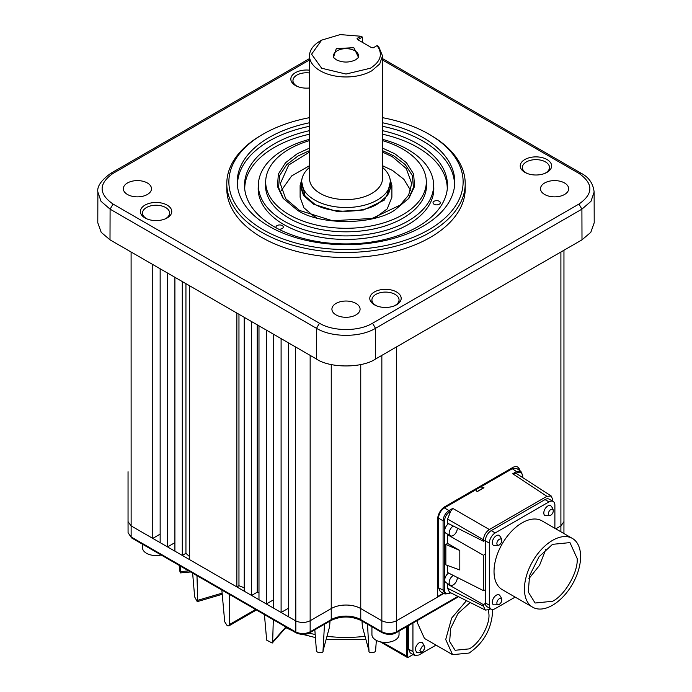 <?xml version="1.0" encoding="UTF-8"?>
<svg xmlns="http://www.w3.org/2000/svg" width="692" height="692" viewBox="0 0 692 692"><rect width="100%" height="100%" fill="white"/><g stroke="black" fill="none" stroke-linecap="round" stroke-linejoin="round"><path stroke-width="1.04" d="M144.974 217.937A15.691 9.065 180 0 1 140.389 211.864A15.691 9.065 180 0 1 149.801 203.223A15.691 9.065 180 0 1 167.17 205.126A15.691 9.065 180 0 1 171.754 211.864A15.691 9.065 180 0 1 161.807 219.961A15.691 9.065 180 0 1 144.974 217.937M309.497 87.979A15.691 9.065 180 0 1 295.415 85.488A15.691 9.065 180 0 1 290.83 79.416A15.691 9.065 180 0 1 309.497 70.186M524.83 172.343A15.691 9.065 180 0 1 520.246 166.27A15.691 9.065 180 0 1 529.657 157.629A15.691 9.065 180 0 1 547.026 159.532A15.691 9.065 180 0 1 551.611 166.27A15.691 9.065 180 0 1 541.663 174.375A15.691 9.065 180 0 1 524.83 172.343M374.389 304.8A15.691 9.065 180 0 1 369.796 298.728A15.691 9.065 180 0 1 379.207 290.086A15.691 9.065 180 0 1 396.585 291.981A15.691 9.065 180 0 1 401.17 298.728A15.691 9.065 180 0 1 391.222 306.824A15.691 9.065 180 0 1 374.389 304.8M127.449 194.478A14.082 8.131 180 0 1 123.332 188.734A14.082 8.131 180 0 1 132.016 181.226A14.082 8.131 180 0 1 147.361 182.982A14.082 8.131 180 0 1 151.487 188.734A14.082 8.131 180 0 1 142.794 196.243A14.082 8.131 180 0 1 127.449 194.478M336.044 314.912A14.082 8.131 180 0 1 331.918 309.16A14.082 8.131 180 0 1 340.611 301.651A14.082 8.131 180 0 1 355.956 303.416A14.082 8.131 180 0 1 360.082 309.16A14.082 8.131 180 0 1 351.389 316.677A14.082 8.131 180 0 1 336.044 314.912M544.639 194.478A14.082 8.131 180 0 1 540.513 188.734A14.082 8.131 180 0 1 549.206 181.226A14.082 8.131 180 0 1 564.551 182.982A14.082 8.131 180 0 1 568.668 188.734A14.082 8.131 180 0 1 559.984 196.243A14.082 8.131 180 0 1 544.639 194.478M382.503 117.666A117.121 67.617 180 0 1 428.815 134.11A117.121 67.617 180 0 1 428.824 134.11L430.294 134.957A119.214 68.828 180 0 1 465.214 183.622L465.214 188.734A119.214 68.828 180 0 1 391.62 252.32A119.214 68.828 180 0 1 261.706 237.399A119.214 68.828 180 0 1 226.786 188.734L226.786 183.622A119.214 68.828 180 0 1 261.706 134.957L263.176 134.11A117.121 67.617 180 0 1 309.497 117.666M465.214 183.622A119.214 68.828 180 0 1 391.62 247.208A119.214 68.828 180 0 1 261.706 232.287A119.214 68.828 180 0 1 226.786 183.622M430.294 134.957L428.824 134.11A117.121 67.617 180 0 1 428.815 229.735A117.121 67.617 180 0 1 263.185 229.735A117.121 67.617 180 0 1 263.176 134.11M288.478 342.869L288.478 616.736L281.099 612.481L281.099 338.613L295.406 346.874L295.839 632.739L131.566 537.9L128.072 532.702L131.134 536.949L131.099 252.009L160.155 268.781L160.155 542.649L152.776 538.393L152.776 264.526M128.072 532.702L128.046 521.63L131.099 525.877L152.776 538.393L160.155 534.129M382.503 122.761A108.782 62.808 180 0 1 422.916 137.509A108.782 62.808 180 0 1 454.705 184.245A108.782 62.808 180 0 1 385.755 240.383A108.782 62.808 180 0 1 269.084 226.327A108.782 62.808 180 0 1 237.295 184.245A108.782 62.808 180 0 1 309.497 122.761M454.558 185.949A108.566 62.678 0 0 0 422.769 141.004A108.566 62.678 0 0 0 382.503 126.299M309.497 126.299A108.566 62.678 0 0 0 237.442 185.949M147.422 219.087A13.555 7.828 180 0 1 146.479 218.594A13.555 7.828 180 0 1 142.509 213.058A13.555 7.828 180 0 1 150.882 205.827A13.555 7.828 180 0 1 165.656 207.531A13.555 7.828 180 0 1 169.626 213.058A13.555 7.828 180 0 1 164.722 219.087M297.863 86.638A13.555 7.828 180 0 1 296.929 86.145A13.555 7.828 180 0 1 292.958 80.609A13.555 7.828 180 0 1 309.497 72.971M527.278 173.502A13.555 7.828 180 0 1 526.344 173.009A13.555 7.828 180 0 1 522.373 167.473A13.555 7.828 180 0 1 530.738 160.241A13.555 7.828 180 0 1 545.521 161.937A13.555 7.828 180 0 1 549.491 167.473A13.555 7.828 180 0 1 544.578 173.502M376.837 305.95A13.555 7.828 180 0 1 375.894 305.457A13.555 7.828 180 0 1 371.924 299.921A13.555 7.828 180 0 1 380.297 292.69A13.555 7.828 180 0 1 395.071 294.385A13.555 7.828 180 0 1 399.042 299.921A13.555 7.828 180 0 1 394.137 305.95M382.503 130.658A101.482 58.586 180 0 1 417.76 143.901A101.482 58.586 180 0 1 447.413 187.497A101.482 58.586 180 0 1 383.091 239.865A101.482 58.586 180 0 1 274.24 226.76A101.482 58.586 180 0 1 244.587 187.497A101.482 58.586 180 0 1 309.497 130.658M447.257 189.201A101.266 58.465 0 0 0 417.605 147.396A101.266 58.465 0 0 0 382.503 134.205M309.497 134.205A101.266 58.465 0 0 0 244.743 189.201M478.302 488.232A51.104 29.505 -60 0 1 480.767 486.909L483.967 487.739L477.125 491.692L475.837 489.754A51.104 29.505 -60 0 1 478.302 488.232M477.125 491.692A51.104 29.505 -60 0 1 480.551 489.529A51.104 29.505 -60 0 1 483.967 487.739M221.838 590.017L224.718 621.797L227.218 625.706L228.862 625.897L229.476 624.539L229.476 594.428M434.083 204.252A3.65 2.111 180 0 1 433.019 202.782A3.65 2.111 180 0 1 435.251 200.818A3.65 2.111 180 0 1 439.247 201.268A3.65 2.111 180 0 1 440.32 202.782A3.65 2.111 180 0 1 438.045 204.711A3.65 2.111 180 0 1 434.083 204.252M276.281 227.902A3.65 2.111 180 0 1 275.978 227.08A3.65 2.111 180 0 1 278.21 225.116A3.65 2.111 180 0 1 282.206 225.566A3.65 2.111 180 0 1 283.279 227.08A3.65 2.111 180 0 1 278.443 229.052M382.503 139.343A87.607 50.577 180 0 1 407.951 149.559A87.607 50.577 180 0 1 433.547 183.449A87.607 50.577 180 0 1 381.024 231.69A87.607 50.577 180 0 1 284.049 221.094A87.607 50.577 180 0 1 258.453 183.449A87.607 50.577 180 0 1 309.497 139.343M433.547 183.449L433.763 186.857A87.823 50.706 180 0 1 381.11 235.211A87.823 50.706 180 0 1 283.893 224.589A87.823 50.706 180 0 1 258.237 186.857L258.453 183.449M371.924 626.77L371.924 634.59A13.555 7.828 0 0 0 375.894 640.126A13.555 7.828 0 0 0 390.669 641.821A13.555 7.828 0 0 0 399.042 634.59L399.042 631.078M142.509 544.223L142.509 547.735A13.555 7.828 0 0 0 146.479 553.271A13.555 7.828 0 0 0 161.158 554.984M552.778 501.242A8.581 4.956 -60 0 1 552.787 501.233L552.787 499.728L551.204 495.991L516.249 473.414L517.235 472.844C520.349 471.425 522.071 472.42 522.399 475.819L522.399 476.952M457.265 528.005A5.735 3.313 -60 0 1 453.234 535.496A5.735 3.313 -60 0 1 450.362 535.781A5.735 3.313 -60 0 1 449.48 531.179A5.735 3.313 -60 0 1 453.234 526.128A5.735 3.313 -60 0 1 453.372 526.05M450.362 535.781L445.933 533.221A5.735 3.313 -60 0 1 445.025 528.74A5.735 3.313 -60 0 1 448.632 523.68M457.265 577.396A5.735 3.313 -60 0 1 453.234 584.887A5.735 3.313 -60 0 1 450.362 585.173A5.735 3.313 -60 0 1 449.48 580.571A5.735 3.313 -60 0 1 453.234 575.519A5.735 3.313 -60 0 1 453.372 575.441M450.362 585.173L445.933 582.612A5.735 3.313 -60 0 1 445.025 578.131A5.735 3.313 -60 0 1 448.632 573.071M450.734 592.793L449.48 593.511L444.973 593.978L440.354 591.669L438.477 587.776L438.477 518.126L443.088 520.791C443.442 516.457 445.406 513.049 448.987 510.575L452.758 508.404L450.682 511.267L447.594 519.035L447.594 523.161L483.466 541.256A8.581 4.956 -60 0 1 485.351 540.513A8.347 4.818 -60 0 1 491.251 530.617L545.011 499.581A8.347 4.818 -60 0 1 549.18 499.166L553.168 501.466A8.347 4.818 -60 0 1 554.889 505.281L554.889 528.316M485.351 540.513A8.347 4.818 120 0 0 485.351 540.841L485.351 553.842A8.581 4.956 -60 0 1 483.466 555.278L447.594 534.752A7.301 4.213 120 0 0 448.191 534.527M447.594 565.511L447.594 572.552L483.466 590.648A8.581 4.956 -60 0 1 485.351 589.913L485.351 602.914A8.347 4.818 120 0 0 485.351 603.234A8.581 4.956 -60 0 1 483.466 604.67L447.594 584.143A7.301 4.213 120 0 0 448.191 583.918M382.503 140.623A80.307 46.364 180 0 1 402.787 149.135A80.307 46.364 180 0 1 426.255 180.205A80.307 46.364 180 0 1 378.1 224.424A80.307 46.364 180 0 1 289.213 214.71A80.307 46.364 180 0 1 265.745 180.205A80.307 46.364 180 0 1 309.497 140.623M426.255 180.205L426.471 183.605A80.523 46.494 180 0 1 378.187 227.945A80.523 46.494 180 0 1 289.057 218.205A80.523 46.494 180 0 1 265.529 183.605L265.745 180.205M550.815 515.159A3.443 1.989 -60 0 1 548.384 513.758A3.443 1.989 -60 0 1 550.815 509.537A3.443 1.989 -60 0 1 553.245 510.947A3.443 1.989 -60 0 1 550.815 515.159M545.054 515.644A5.735 3.313 -60 0 1 544.102 511.068A5.735 3.313 -60 0 1 547.865 505.964A5.735 3.313 -60 0 1 550.789 505.714C554.206 509.597 554.067 512.867 550.365 515.531L545.054 515.644M499.304 604.367A3.443 1.989 -60 0 1 496.873 602.966A3.443 1.989 -60 0 1 499.304 598.753A3.443 1.989 -60 0 1 501.743 600.154A3.443 1.989 -60 0 1 499.304 604.367M493.552 604.86A5.735 3.313 -60 0 1 492.592 600.284A5.735 3.313 -60 0 1 496.354 595.172A5.735 3.313 -60 0 1 499.287 594.921C502.703 598.805 502.565 602.075 498.863 604.739L493.552 604.86M499.304 544.898A3.443 1.989 -60 0 1 496.873 543.488A3.443 1.989 -60 0 1 499.304 539.276A3.443 1.989 -60 0 1 501.743 540.677A3.443 1.989 -60 0 1 499.304 544.898M493.552 545.383A5.735 3.313 -60 0 1 492.592 540.807A5.735 3.313 -60 0 1 496.354 535.694A5.735 3.313 -60 0 1 499.287 535.452C502.703 539.327 502.565 542.606 498.863 545.261L493.552 545.383M532.667 607.204L502.254 589.645A39.712 22.931 -60 0 1 496.164 557.821A39.712 22.931 -60 0 1 522.114 522.823A39.712 22.931 -60 0 1 541.966 520.86L572.379 538.419A39.712 22.931 -60 0 1 578.469 570.243A39.712 22.931 -60 0 1 552.527 605.24A39.712 22.931 -60 0 1 532.667 607.204A39.712 22.931 -60 0 1 526.577 575.381A39.712 22.931 -60 0 1 552.527 540.383A39.712 22.931 -60 0 1 572.379 538.419M408.418 198.898L413.47 187.428L412.302 175.457L405.261 164.609L393.938 155.951L382.503 150.64M309.497 150.64L298.062 155.951L286.748 164.609L279.698 175.457L278.53 187.428L283.582 198.898M382.503 148.114L394.786 153.754L406.472 162.741L413.626 174.012L414.56 186.407L408.989 198.18L394.786 210.091C372.651 225.298 319.349 225.298 297.214 210.091L283.011 198.18L277.44 186.407L278.374 174.012L285.528 162.741L297.214 153.754L309.497 148.114M552.527 544.336L569.966 542.606L577.189 558.574C578.244 572.111 564.819 595.388 552.527 601.287L535.089 603.017L528.273 591.989L529.596 575.571L539.033 556.766L552.527 544.336M528.783 578.815L539.544 565.329L545.85 549.249M410.641 190.438L403.868 179.289L392.459 170.422L382.503 165.708M309.497 165.708L291.661 175.924L281.359 190.438M382.503 152.084L392.459 156.799L406.299 168.554L411.705 183.622L408.626 195.101L400.14 205.117L372.097 218.438L332.532 220.757L299.541 210.446L285.701 198.69L280.295 183.622L288.72 165.033L309.497 152.084M419.897 650.394L422.328 646.172C423.798 645.506 424.611 645.973 424.767 647.582C423.141 652.193 421.523 653.127 419.897 650.394M415.321 649.624C415.581 646.648 416.93 644.304 419.378 642.6L422.31 642.349L424.862 647.011C424.023 651.847 421.264 653.603 416.575 652.279L415.321 649.624M492.384 609.418L492.548 612.481C491.156 629.703 483.353 643.223 469.133 653.04L452.577 654.675L424.473 638.457L417.622 623.302L417.76 620.274M452.577 654.675L445.717 639.52L451.668 618.077L466.494 600.665M389.544 177.135L391.888 185.499L384.155 200.222L363.56 209.979L337.047 211.484L313.554 204.235L303.606 195.637L300.112 185.499L302.456 177.135M391.888 185.499L391.888 197.246L387.26 208.846L375.618 217.487M316.382 217.487L313.554 215.982L303.883 207.773L300.112 197.246L300.112 185.499M488.509 610.007L488.959 614.557C489.772 625.481 479.037 644.122 469.133 648.888L455.111 650.281L449.662 641.536L450.63 628.448L458.052 613.415L470.214 602.524M390.323 181.624L386.923 196.061L377.702 203.803C363.317 213.681 328.691 213.681 314.298 203.803L305.077 196.061L301.677 181.624M382.503 167.403A44.323 25.595 180 0 1 390.323 181.918A44.323 25.595 180 0 1 362.963 205.567A44.323 25.595 180 0 1 314.661 200.014A44.323 25.595 180 0 1 301.677 181.918L301.677 186.209A44.323 25.595 0 0 0 305.31 196.364M386.69 196.364A44.323 25.595 0 0 0 390.323 186.209L390.323 181.918M362.634 42.497L362.634 38.129L360.843 36.252L340.187 34.6L321.659 40.136L311.582 54.184L321.668 68.24L346 74.053L370.341 68.24C380.842 61.519 383.083 53.976 377.053 45.611L378.593 46.407L382.503 55.888L382.503 178.519A36.503 21.071 180 0 1 359.97 197.99A36.503 21.071 180 0 1 320.188 193.414A36.503 21.071 180 0 1 309.497 178.519L309.497 55.888A36.503 21.071 180 0 1 320.188 40.984A36.503 21.071 180 0 1 320.95 40.56M382.503 55.888L379.726 63.949L371.812 70.792A36.503 21.071 180 0 1 320.188 70.792A36.503 21.071 180 0 1 309.497 55.888M355.705 59.789C349.235 62.808 342.765 62.808 336.295 59.789L333.475 57.419L336.295 48.587L353.837 47.687L358.525 57.419L355.705 59.789M357.902 58.128A12.517 7.223 0 0 0 358.517 55.888A12.517 7.223 0 0 0 354.849 50.776A12.517 7.223 0 0 0 337.151 50.776A12.517 7.223 0 0 0 333.483 55.888A12.517 7.223 0 0 0 334.098 58.128M309.497 59.988L113.047 173.407C98.498 183.622 98.498 193.846 113.047 204.062L319.453 323.225C333.259 331.632 358.741 331.632 372.547 323.225L578.953 204.062C593.502 193.846 593.502 183.622 578.953 173.407L382.503 59.988M578.953 204.062L581.903 209.166L590.959 201.329L594.125 192.091C593.208 183.518 588.84 177.221 581.038 173.199L382.503 58.578M319.453 323.225L316.503 328.328C331.857 337.661 360.143 337.661 375.497 328.328L581.903 209.166L581.998 239.83L590.795 232.348L594.212 222.755L594.125 192.099M113.047 173.407L110.962 173.199C101.222 180.205 96.863 186.503 97.875 192.091L101.041 201.329L110.097 209.166L316.503 328.328L316.503 359.044C329.781 368.239 362.219 368.239 375.497 359.044L581.998 239.83M97.875 192.099L97.788 222.755L101.205 232.348L110.002 239.83L131.099 252.009M295.406 346.874L316.503 359.044M167.533 273.037L174.903 277.293L174.903 551.161L167.533 546.905L167.533 273.037L160.155 268.781M182.281 281.558L189.651 285.813L189.651 559.681L182.281 555.425L182.281 281.558L174.903 277.293M236.854 313.061L244.224 317.317L244.224 591.184L236.854 586.928L236.854 313.061L189.651 285.813M251.603 321.581L258.981 325.837L258.981 599.704L251.603 595.449L251.603 321.581L244.224 317.317M266.351 330.093L273.729 334.348L273.729 608.216L266.351 603.96L266.351 330.093L258.981 325.837M360.748 364.546L360.748 608.562L381.846 620.741C386.759 623.042 391.681 623.042 396.594 620.733L396.594 346.874M288.478 616.736L295.406 620.741C300.328 623.042 305.241 623.042 310.154 620.741L310.154 355.385M560.901 252.009L560.901 525.877L563.954 521.63L563.954 250.245L563.954 471.719M443.883 593.433L437.673 597.023L437.673 519.104A10.12 5.839 -60 0 1 444.826 506.708L512.668 467.541A10.12 5.839 -60 0 1 517.728 467.039A10.12 5.839 -60 0 1 519.753 470.534M131.566 537.9L131.134 536.949L295.415 631.796C300.328 634.123 305.241 634.123 310.154 631.787L310.154 620.741L331.252 608.562A20.855 12.041 0 0 1 360.748 608.562L360.766 619.625L381.846 631.787C386.759 634.123 391.672 634.123 396.594 631.787L396.594 620.733L437.673 597.023M563.928 532.702L563.954 521.63M519.303 470.24A10.12 5.839 120 0 0 517.504 466.918M273.729 608.216L281.099 612.481L288.478 608.216M258.981 599.704L266.351 603.96L273.729 599.704M244.224 591.184L251.603 595.449L257.26 592.179L257.26 324.842M257.26 592.179A187.731 108.385 0 0 0 258.981 592.698M238.965 314.28L238.965 585.709A187.731 108.385 0 0 0 244.224 587.742M189.651 559.681L236.854 586.928L238.965 585.709M174.903 551.161L182.281 555.425L185.94 553.306L185.94 283.668M185.94 553.306A187.731 108.385 0 0 0 189.651 556.662M160.155 542.649L167.533 546.905L174.903 542.649M443.408 593.2L437.673 596.513M438.477 518.126C438.858 513.81 440.821 510.402 444.376 507.919L475.837 489.754M480.767 486.909L512.236 468.743L516.543 468.415L520.851 471.261L516.526 471.581L517.235 472.844M483.466 604.67L483.466 606.183L485.343 610.076L489.365 609.583L490.68 608.822M452.758 508.404L489.365 529.536L546.896 496.32L551.204 495.991M444.973 593.978L443.088 590.077L443.088 520.791L444.532 520.773C444.861 516.993 446.582 514.018 449.696 511.838L450.682 511.267M179.219 565.416L179.392 567.786C179.937 572.172 180.292 573.452 180.448 571.627L180.128 565.935M190.577 571.973L180.361 572.907L180.448 571.627L188.674 570.874M192.635 573.158L194.651 596.859L197.237 601.651L197.704 600.327L196.978 575.666M264.422 614.6L266.662 640.135L272.224 643.058L272.657 641.899L273.314 619.738M314.834 629.798L316.374 650.099C315.491 653.032 323.96 653.802 323.017 650.714L324.496 624.219M329.617 626.649L322.948 651.137L329.617 626.649L330.015 621.027M361.985 621.027L362.383 626.649L368.983 650.714L367.504 624.219M362.383 626.649L368.983 650.714C368.04 653.802 376.509 653.032 375.626 650.099L376.362 640.385M515.177 597.109L495.23 608.623A8.347 4.818 -60 0 1 491.061 609.038L487.073 606.737A8.347 4.818 -60 0 1 485.351 603.234M483.466 606.183L447.594 588.261L449.471 592.162L485.343 610.076M546.896 496.32L512.755 473.761L516.249 473.414M489.365 529.536C485.81 532.018 483.838 535.426 483.466 539.751L483.466 541.256M450.406 592.629L449.696 593.035C446.556 594.497 444.844 593.502 444.532 590.06L444.532 520.773M491.061 609.038A8.347 4.818 -60 0 1 489.331 605.215L485.351 602.914M447.594 588.261L447.594 584.143M447.594 543.428L459.808 550.486L459.808 569.966L445.856 564.871L445.856 544.44L447.594 543.428L447.594 534.752M485.351 540.841L489.331 543.134A8.347 4.818 -60 0 1 495.23 532.918L548.99 501.882A8.347 4.818 -60 0 1 553.168 501.466M489.331 543.134L489.331 605.215M485.351 553.842L485.351 589.913M483.466 590.648L483.466 555.278M459.808 550.486L445.856 544.44M407.406 626.251L407.406 656.448L408.289 657.296A2.085 1.202 -60 0 1 407.242 657.4A2.085 1.202 -60 0 1 406.818 656.448L406.818 626.589M436.021 645.117L418.833 655.039L414.664 655.454L410.235 652.902L408.514 649.079L408.514 625.611M408.583 657.123L413.072 654.537M414.664 655.454L412.934 651.63L412.934 623.059M301.677 181.918A44.323 25.595 180 0 1 309.497 167.403M377.053 45.611L373.291 47.8L371.509 47.618L357.366 39.461L357.063 38.432L360.843 36.252L362.426 37.074L362.634 38.129M357.366 39.461L357.063 38.432L357.799 39.712L361.535 37.55M364.987 636.329A95.124 54.919 180 0 1 327.013 636.329M315.189 634.477A95.124 54.919 180 0 1 309.013 633.119M578.953 173.407L581.038 173.199M372.547 323.225L375.497 328.328L375.497 359.044M113.047 204.062L110.097 209.166L110.002 239.83M273.729 334.348L281.099 338.613M330.802 620.577L309.731 632.739A2.085 1.202 -120 0 0 309.731 632.739A2.085 1.202 -120 0 0 310.154 631.787L331.234 619.625A2.085 1.202 60 0 1 330.802 620.577C340.931 615.819 351.069 615.819 361.198 620.577A2.085 1.202 -60 0 1 360.766 619.625A20.881 12.058 0 0 0 331.234 619.625L331.252 364.546M458.571 596.712L396.161 632.739C392.165 634.996 387.537 634.996 382.278 632.739A2.085 1.202 -60 0 1 382.269 632.739A2.085 1.202 -60 0 1 381.846 631.787L381.846 355.385M555.78 528.826L560.901 525.877L560.883 531.776M396.161 632.739L396.594 631.787L457.922 596.383M512.236 468.743L516.526 471.581L512.755 473.761M444.376 507.919L448.987 510.575L449.696 511.838M438.477 587.776L443.088 590.077L444.532 590.06M197.704 600.327L222.123 593.139M229.476 624.539L255.556 609.488M272.657 641.899L285.839 626.969M449.696 593.035L448.987 593.476M522.425 474.989L522.399 475.819M447.594 519.035L483.466 539.751M548.99 501.882L545.011 499.581M491.251 530.617L495.23 532.918M382.088 642.167L407.406 656.448M408.514 649.079L412.934 651.63M285.805 627.679L291.816 630.421M302.975 634.434L315.422 637.583M326.183 639.365L365.817 639.365M169.626 213.058L169.626 216.094M549.491 167.473L549.491 170.5M399.042 299.921L399.042 302.949M309.497 58.578L110.962 173.199M128.046 471.719L128.046 521.621M142.509 213.058L142.509 216.094M292.958 80.609L292.958 83.645M522.373 167.473L522.373 170.5M371.924 299.921L371.924 302.949M382.269 632.739L361.198 620.577M309.722 632.739C305.734 634.996 301.098 634.996 295.839 632.739M522.702 477.16L522.702 475.395L520.851 471.261M222.227 594.298L197.237 601.651M256.421 609.981L228.862 625.897M286.228 627.194L272.224 643.058M407.242 657.4L380.245 641.813M321.659 40.136L320.188 40.984"/></g></svg>
